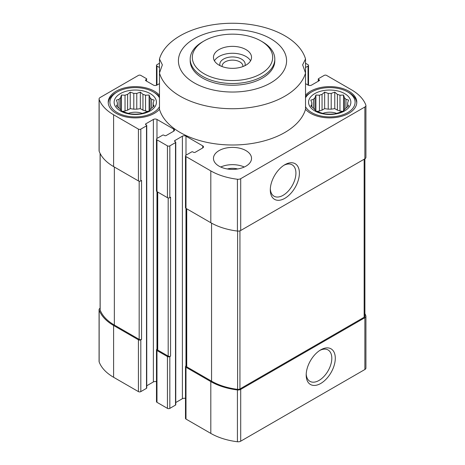 <?xml version="1.0" encoding="UTF-8"?>
<svg xmlns="http://www.w3.org/2000/svg" width="465" height="465" viewBox="0 0 465 465"><rect width="100%" height="100%" fill="white"/><g stroke="black" fill="none" stroke-linecap="round" stroke-linejoin="round"><path stroke-width="0.7" d="M153.2 102.893L154.159 100.097L151.544 99.324A17.978 10.381 0 0 0 150.056 97.836L150.056 109.67A17.978 10.381 0 0 0 151.544 108.182L154.159 105.939L153.2 104.613A17.978 10.381 0 0 0 153.264 103.753A17.978 10.381 0 0 0 153.2 102.893L153.2 106.793M151.544 99.324L151.544 108.182M142.953 110.141A17.978 10.381 180 0 1 145.533 111.001L145.533 95.226A17.978 10.381 0 0 0 142.953 94.366L142.953 110.141L140.343 108.63L136.774 109.182A17.978 10.381 180 0 0 133.798 109.182L130.229 108.63L127.613 110.141A17.978 10.381 180 0 0 125.039 111.001L122.493 111.391M142.953 94.366L140.343 92.122L136.774 93.407A17.978 10.381 0 0 0 133.798 93.407L133.798 109.182M136.774 93.407L136.774 109.182M133.798 93.407L130.229 92.122L127.613 94.366A17.978 10.381 0 0 0 125.039 95.226L125.039 111.001M127.613 94.366L127.613 110.141M125.039 95.226L121.47 95.04L120.511 97.836A17.978 10.381 0 0 0 119.023 99.324L119.023 108.182A17.978 10.381 0 0 0 120.511 109.67L121.47 110.996L125.039 112.28A17.978 10.381 0 0 0 127.613 113.14L130.229 113.913L133.798 114.099A17.978 10.381 0 0 0 136.774 114.099L140.343 113.913L142.953 113.14A17.978 10.381 0 0 0 145.533 112.28L149.102 110.996L150.056 109.67M120.511 97.836L120.511 109.67M119.023 99.324L116.413 100.097L117.366 102.893A17.978 10.381 0 0 0 117.308 103.753A17.978 10.381 0 0 0 117.366 104.613L117.366 106.793M117.366 102.893L117.366 104.613L116.413 105.939L119.023 108.182M347.634 102.893L348.587 100.097L345.977 99.324A17.978 10.381 0 0 0 344.489 97.836L344.489 109.67A17.978 10.381 0 0 0 345.977 108.182L348.587 105.939L347.634 104.613A17.978 10.381 0 0 0 347.692 103.753A17.978 10.381 0 0 0 347.634 102.893L347.634 106.793M345.977 99.324L345.977 108.182M337.387 110.141A17.978 10.381 180 0 1 339.962 111.001L339.962 95.226A17.978 10.381 0 0 0 337.387 94.366L337.387 110.141L334.771 108.63L331.202 109.182A17.978 10.381 180 0 0 328.226 109.182L324.657 108.63L322.047 110.141A17.978 10.381 180 0 0 319.467 111.001L316.927 111.391M337.387 94.366L334.771 92.122L331.202 93.407A17.978 10.381 0 0 0 328.226 93.407L328.226 109.182M331.202 93.407L331.202 109.182M328.226 93.407L324.657 92.122L322.047 94.366A17.978 10.381 0 0 0 319.467 95.226L319.467 111.001M322.047 94.366L322.047 110.141M319.467 95.226L315.898 95.04L314.945 97.836A17.978 10.381 0 0 0 313.457 99.324L313.457 108.182A17.978 10.381 0 0 0 314.945 109.67L315.898 110.996L319.467 112.28A17.978 10.381 0 0 0 322.047 113.14L324.657 113.913L328.226 114.099A17.978 10.381 0 0 0 331.202 114.099L334.771 113.913L337.387 113.14A17.978 10.381 0 0 0 339.962 112.28L343.53 110.996L344.489 109.67M314.945 97.836L314.945 109.67M313.457 99.324L310.841 100.097L311.8 102.893A17.978 10.381 0 0 0 311.736 103.753A17.978 10.381 0 0 0 311.8 104.613L311.8 106.793M311.8 102.893L311.8 104.613L310.841 105.939L313.457 108.182M185.988 155.188L185.988 136.193L202.74 145.865A2.54 1.465 0 0 1 203.478 146.899A2.54 1.465 0 0 1 202.74 147.934L195.259 152.253A1.267 0.732 0 0 1 193.463 152.253L192.865 151.91A0.849 0.488 0 0 0 191.667 151.91L185.988 155.188A1.691 0.977 0 0 0 185.489 155.88A1.691 0.977 0 0 0 185.988 156.571L210.814 170.905A53.301 30.771 0 0 0 237.423 179.246A3.598 2.075 0 0 0 240.713 178.682L364.874 107.002A3.598 2.075 0 0 0 365.926 105.532A3.598 2.075 0 0 0 365.85 105.102A53.301 30.771 0 0 0 351.401 89.739L326.575 75.406A1.691 0.977 0 0 0 324.181 75.406L318.496 78.684A0.849 0.488 0 0 0 318.252 79.033A0.849 0.488 0 0 0 318.496 79.376L319.095 79.718A1.267 0.732 0 0 1 319.467 80.236A1.267 0.732 0 0 1 319.095 80.759L311.62 85.072A2.54 1.465 0 0 1 308.028 85.072L305.522 83.63M305.522 67.524L308.028 66.077A1.691 0.977 0 0 0 308.522 65.385A1.691 0.977 0 0 0 308.028 64.693L305.522 63.252M159.478 63.252L156.972 64.693A1.691 0.977 0 0 0 156.478 65.385A1.691 0.977 0 0 0 156.972 66.077L159.478 67.524M159.478 83.63L156.972 85.072L156.972 66.077M145.905 80.759L145.905 79.718A1.267 0.732 0 0 0 145.533 80.236A1.267 0.732 0 0 0 145.905 80.759L153.38 85.072A2.54 1.465 0 0 0 156.972 85.072M145.905 79.718L146.504 79.376A0.849 0.488 0 0 0 146.748 79.033A0.849 0.488 0 0 0 146.504 78.684L140.819 75.406A1.691 0.977 0 0 0 138.425 75.406L100.126 97.516A3.598 2.075 0 0 0 99.074 98.981A3.598 2.075 0 0 0 99.15 99.417A53.301 30.771 0 0 0 113.6 114.779L138.425 129.113A1.691 0.977 0 0 0 140.819 129.113L146.504 125.829A0.849 0.488 0 0 0 146.748 125.486A0.849 0.488 0 0 0 146.504 125.137L145.905 124.794L145.905 123.76A1.267 0.732 0 0 0 145.533 124.277A1.267 0.732 0 0 0 145.905 124.794M145.905 123.76L153.38 119.441A2.54 1.465 0 0 1 156.972 119.441L173.724 129.113A2.54 1.465 0 0 1 174.468 130.148A2.54 1.465 0 0 1 173.724 131.182L166.243 135.501A1.267 0.732 0 0 1 164.447 135.501L163.849 135.158A0.849 0.488 0 0 0 162.657 135.158L156.972 138.436A1.691 0.977 0 0 0 156.478 139.128A1.691 0.977 0 0 0 156.972 139.82L167.441 145.865A1.691 0.977 0 0 0 169.835 145.865L175.514 142.581A0.849 0.488 0 0 0 175.764 142.238A0.849 0.488 0 0 0 175.514 141.889L174.921 141.546L174.921 140.511A1.267 0.732 0 0 0 174.549 141.029A1.267 0.732 0 0 0 174.921 141.546M174.921 140.511L182.396 136.193A2.54 1.465 0 0 1 185.988 136.193M219.038 166.156A19.036 10.991 0 0 0 239.783 168.539A19.036 10.991 0 0 0 251.536 158.385A19.036 10.991 0 0 0 245.962 150.614A19.036 10.991 0 0 0 225.217 148.23A19.036 10.991 0 0 0 213.464 158.385A19.036 10.991 0 0 0 219.038 166.156M159.478 95.238A27.075 15.63 0 0 0 154.427 91.204A27.075 15.63 0 0 0 124.922 87.815A27.075 15.63 0 0 0 108.211 102.259A27.075 15.63 0 0 0 129.038 117.465A27.075 15.63 0 0 0 159.478 109.275A74.028 42.739 180 0 0 232.5 144.999A74.028 42.739 180 0 0 305.522 109.275A27.075 15.63 0 0 0 335.963 117.465A27.075 15.63 0 0 0 356.789 102.259A27.075 15.63 0 0 0 348.86 91.204A27.075 15.63 0 0 0 305.522 95.238M270.746 38.729A54.091 31.231 180 0 1 285.853 65.937A54.091 31.231 180 0 1 212.854 89.902A54.091 31.231 180 0 1 187.215 43.733A54.091 31.231 180 0 1 270.746 38.729M305.522 109.275L305.522 73.011L302.639 64.838L305.522 58.974L305.522 73.011A74.028 42.739 180 0 1 232.5 108.729A74.028 42.739 180 0 1 159.478 73.011L159.478 109.275M159.478 58.974L159.478 73.011L162.361 64.838L159.478 58.974A74.028 42.739 180 0 1 232.5 23.25A74.028 42.739 180 0 1 305.522 58.974M157.222 348.988L156.972 349.134A1.691 0.977 0 0 0 156.478 349.825L156.478 401.632A1.691 0.977 0 0 0 156.972 402.324L167.441 408.369A1.691 0.977 0 0 0 169.835 408.369L175.514 405.085A0.849 0.488 0 0 0 175.764 404.742L175.764 142.238M167.441 408.369L167.441 356.556L156.972 350.511A1.691 0.977 0 0 1 156.478 349.825M100.103 308.225A3.598 2.075 0 0 0 99.074 309.678L99.074 361.485A3.598 2.075 0 0 0 99.15 361.921A53.301 30.771 0 0 0 113.6 377.284L138.425 391.617A1.691 0.977 0 0 0 140.819 391.617L146.504 388.333A0.849 0.488 0 0 0 146.748 387.99L146.748 125.486M138.425 391.617L138.425 339.805L113.6 325.471A53.301 30.771 0 0 1 99.15 310.108A3.598 2.075 0 0 1 99.074 309.678M186.238 365.74L185.988 365.885A1.691 0.977 0 0 0 185.489 366.577L185.489 418.384A1.691 0.977 0 0 0 185.988 419.075L210.814 433.409A53.301 30.771 0 0 0 237.423 441.75A3.598 2.075 0 0 0 240.713 441.186L364.874 369.506A3.598 2.075 0 0 0 365.926 368.036L365.926 316.223A3.598 2.075 0 0 0 365.85 315.793A53.301 30.771 0 0 0 364.897 313.608M185.489 398.476A2.54 1.465 0 0 0 182.396 398.697L182.396 136.193M175.764 402.527L182.396 398.697M156.478 381.724A2.54 1.465 0 0 0 153.38 381.945L153.38 119.441M146.748 385.776L153.38 381.945M185.489 366.577A1.691 0.977 0 0 0 185.988 367.263L210.814 381.596A53.301 30.771 0 0 0 237.423 389.937A3.598 2.075 0 0 0 240.713 389.379L364.874 317.694A3.598 2.075 0 0 0 365.926 316.223M186.238 208.529L186.238 366.141A1.691 0.977 0 0 0 186.732 366.833L211.563 381.166A52.458 30.283 0 0 0 237.609 389.356A2.54 1.465 0 0 0 239.94 388.961L364.153 317.246A2.54 1.465 0 0 0 364.897 316.212L364.897 158.798M167.441 356.556A1.691 0.977 0 0 0 169.835 356.556L170.579 356.126L170.579 197.241L169.835 197.672L169.835 145.865M157.222 191.778L157.222 349.389A1.691 0.977 0 0 0 157.716 350.081L168.191 356.126A1.691 0.977 0 0 0 170.579 356.126M138.425 339.805A1.691 0.977 0 0 0 140.819 339.805L141.563 339.374L141.563 180.49L140.819 180.92L140.819 129.113M100.103 153.409L100.103 309.696A2.54 1.465 0 0 0 100.161 310.004A52.458 30.283 0 0 0 114.344 325.041L139.175 339.374A1.691 0.977 0 0 0 141.563 339.374M185.489 155.88L185.489 207.692A1.691 0.977 0 0 0 185.988 208.378L185.988 156.571M185.988 365.885L185.988 208.378L210.814 222.718A53.301 30.771 0 0 0 237.423 231.059A3.598 2.075 0 0 0 240.713 230.495L364.874 158.809A3.598 2.075 0 0 0 365.926 157.344L365.926 105.532M156.478 139.128L156.478 190.941A1.691 0.977 0 0 0 156.972 191.627L167.441 197.672A1.691 0.977 0 0 0 169.835 197.672M99.074 98.981L99.074 150.794A3.598 2.075 0 0 0 99.15 151.224A53.301 30.771 0 0 0 113.6 166.586L138.425 180.92A1.691 0.977 0 0 0 140.819 180.92M320.74 383.462A20.582 11.881 -60 0 1 306.191 375.063A20.582 11.881 -60 0 1 320.74 349.854A20.582 11.881 -60 0 1 335.294 358.259A20.582 11.881 -60 0 1 320.74 383.462M284.847 198.328A20.582 11.881 -60 0 1 270.293 189.929A20.582 11.881 -60 0 1 284.847 164.72A20.582 11.881 -60 0 1 299.402 173.125A20.582 11.881 -60 0 1 284.847 198.328M262.411 41.815L260.917 40.949L262.411 41.815A42.303 24.424 180 0 1 274.803 59.084L274.803 60.81A42.303 24.424 180 0 1 232.5 85.234A42.303 24.424 180 0 1 190.197 60.81L190.197 59.084A42.303 24.424 180 0 1 202.589 41.815L204.083 40.949A40.188 23.204 180 0 1 260.917 40.949L260.917 40.949A40.188 23.204 180 0 1 260.917 73.761A40.188 23.204 180 0 1 204.083 73.761A40.188 23.204 180 0 1 204.083 40.949M322.786 113.39A12.689 7.33 180 0 1 336.643 113.39M342.507 111.391L339.962 111.001M344.489 97.836L343.53 95.04L339.962 95.226M344.67 93.622A21.152 12.212 180 0 1 335.189 114.053A21.152 12.212 180 0 1 309.283 99.097A21.152 12.212 180 0 1 344.67 93.622M305.522 97.824A25.383 14.653 180 0 1 311.765 91.896A25.383 14.653 180 0 1 347.663 91.896L347.663 91.896A25.383 14.653 180 0 1 342.903 114.779A25.383 14.653 180 0 1 305.522 106.694M348.86 92.587L347.663 91.896L348.86 92.587A27.075 15.63 180 0 1 356.76 102.951M305.522 96.621A27.075 15.63 180 0 1 310.574 92.587L311.765 91.896M128.357 113.39A12.689 7.33 180 0 1 142.214 113.39M148.073 111.391L145.533 111.001M220.724 167.016A19.036 10.991 180 0 1 244.276 167.016M227.333 168.964A12.689 7.33 180 0 1 237.667 168.964M150.056 97.836L149.102 95.04L145.533 95.226M150.242 93.622A21.152 12.212 180 0 1 140.761 114.053A21.152 12.212 180 0 1 114.855 99.097A21.152 12.212 180 0 1 150.242 93.622M159.478 106.694A25.383 14.653 180 0 1 122.097 114.779A25.383 14.653 180 0 1 117.337 91.896A25.383 14.653 180 0 1 153.235 91.896L153.235 91.896A25.383 14.653 180 0 1 159.478 97.824M154.427 92.587L153.235 91.896L154.427 92.587A27.075 15.63 180 0 1 159.478 96.621M108.24 102.951A27.075 15.63 180 0 1 116.14 92.587L117.337 91.896M315.898 110.996L315.898 95.04M324.657 108.63L324.657 92.122M334.771 108.63L334.771 92.122M343.53 110.996L343.53 95.04M121.47 110.996L121.47 95.04M130.229 108.63L130.229 92.122M140.343 108.63L140.343 92.122M149.102 110.996L149.102 95.04M283.946 165.273A18.118 10.463 -60 0 1 292.165 164.831A18.118 10.463 -60 0 1 294.944 179.351A18.118 10.463 -60 0 1 283.104 195.312A18.118 10.463 -60 0 1 274.048 196.213A18.118 10.463 -60 0 1 270.322 188.877M319.844 350.407A18.118 10.463 -60 0 1 328.058 349.965A18.118 10.463 -60 0 1 330.836 364.484A18.118 10.463 -60 0 1 319.002 380.451A18.118 10.463 -60 0 1 309.94 381.347A18.118 10.463 -60 0 1 306.214 374.011M245.962 65.129A19.036 10.991 180 0 1 225.217 67.506A19.036 10.991 180 0 1 213.464 57.358A19.036 10.991 180 0 1 232.5 46.366A19.036 10.991 180 0 1 251.536 57.358A19.036 10.991 180 0 1 245.962 65.129M274.803 59.084A42.303 24.424 180 0 1 232.5 83.508A42.303 24.424 180 0 1 190.197 59.084M214.429 60.81A19.036 10.991 180 0 1 232.5 53.272A19.036 10.991 180 0 1 250.571 60.81M220.044 65.664A12.689 7.33 180 0 1 232.5 56.939A12.689 7.33 180 0 1 244.956 65.664M222.125 66.571A10.399 6.004 180 0 1 222.101 66.135A10.399 6.004 180 0 1 232.5 60.13A10.399 6.004 180 0 1 242.899 66.135A10.399 6.004 180 0 1 242.875 66.571M156.972 402.324L156.972 350.511M113.6 377.284L113.6 325.471M167.441 197.672L167.441 145.865M156.972 349.134L156.972 139.82M138.425 180.92L138.425 129.113M113.6 166.586L113.6 114.779M168.191 356.126L168.191 197.927M157.716 350.081L157.716 192.062M139.175 339.374L139.175 181.176M114.344 325.041L114.344 167.022M99.15 361.921L99.15 310.108M185.988 419.075L185.988 367.263M210.814 433.409L210.814 381.596M237.423 441.75L237.423 389.937M240.713 441.186L240.713 389.379M364.874 369.506L364.874 317.694M364.153 317.246L364.153 159.228M239.94 388.961L239.94 230.832M237.609 389.356L237.609 231.076M211.563 381.166L211.563 223.136M186.732 366.833L186.732 208.814M100.161 310.004L100.161 153.52M364.874 158.809L364.874 107.002M240.713 230.495L240.713 178.682M237.423 231.059L237.423 179.246M210.814 222.718L210.814 170.905M99.15 151.224L99.15 99.417M318.496 81.102L318.496 79.376M319.095 80.759L319.095 79.718M308.028 85.072L308.028 66.077M146.504 81.102L146.504 79.376M146.504 388.333L146.504 125.829M140.819 391.617L140.819 339.805M156.972 138.436L156.972 119.441M173.724 131.182L173.724 129.113M202.74 147.934L202.74 145.865M175.514 405.085L175.514 142.581M169.835 408.369L169.835 356.556M318.252 81.247L318.252 79.033M308.522 85.298L308.522 65.385M156.478 85.298L156.478 65.385"/></g></svg>
